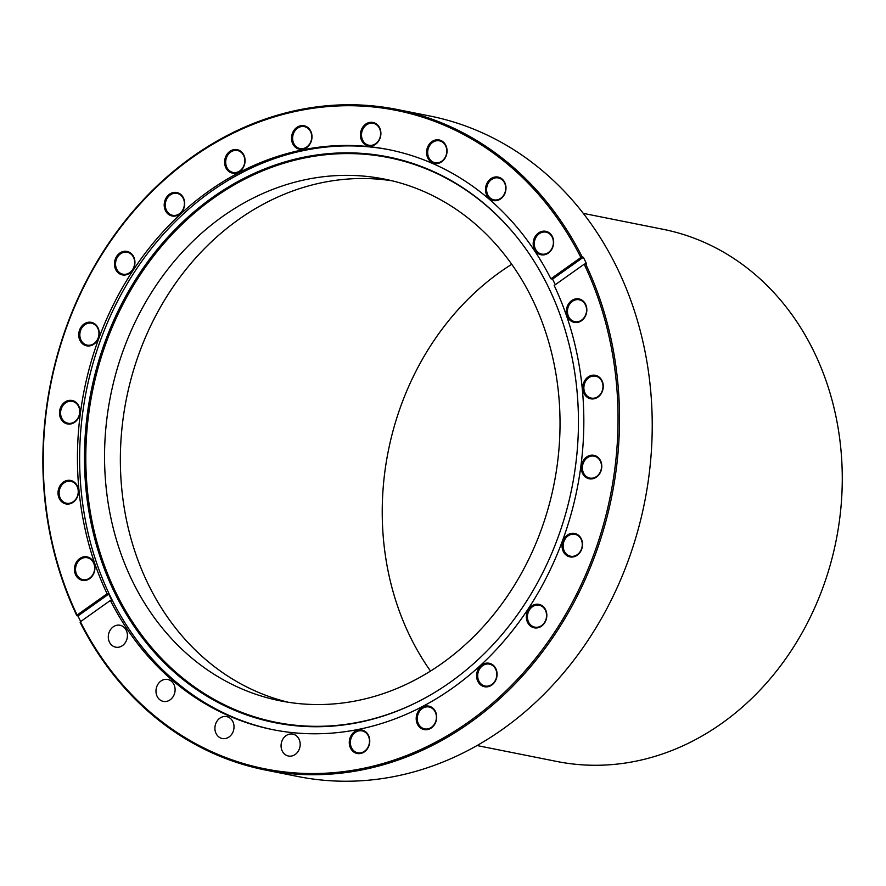 <?xml version="1.0" encoding="UTF-8"?>
<svg xmlns="http://www.w3.org/2000/svg" width="886" height="886" viewBox="0 0 886 886"><rect width="100%" height="100%" fill="white"/><g stroke="black" fill="none" stroke-linecap="round" stroke-linejoin="round"><path stroke-width="1.33" d="M265.446 203.049A266.021 226.085 -78.7 0 0 120.673 473.512A266.021 226.085 -78.7 0 0 288.149 702.233A266.021 226.085 -78.7 0 1 135.879 554.392A266.021 226.085 -78.7 0 1 173.501 286.244A266.021 226.085 -78.7 0 1 392.243 180.833A266.021 226.085 -78.7 0 0 265.446 203.049M511.731 264.283A266.021 226.085 -78.7 0 0 430.53 671.056M477.056 745.547L556.851 761.473A271.337 230.604 -78.7 0 0 694.292 740.253A271.337 230.604 -78.7 0 0 841.7 459.601A271.337 230.604 -78.7 0 0 663.093 229.297L583.287 213.371M265.257 770A336.78 286.222 101.3 0 1 80.15 622.415L80.393 621.739A335.716 285.325 -78.7 0 0 453.798 731.792A335.716 285.325 -78.7 0 0 598.46 299.191A335.716 285.325 -78.7 0 0 584.173 264.205L585.524 263.751A336.78 286.222 101.3 0 1 599.855 298.848A336.78 286.222 101.3 0 1 548.899 643.103A336.78 286.222 101.3 0 1 265.257 770L297.973 776.524A336.78 286.222 -78.7 0 0 581.615 649.626A336.78 286.222 -78.7 0 0 632.571 305.382A336.78 286.222 -78.7 0 0 429.843 116L397.127 109.476A336.78 286.222 101.3 0 1 582.235 257.051L580.884 257.505A335.716 285.325 -78.7 0 0 192.262 157.597A335.716 285.325 -78.7 0 0 77.104 615.039L76.861 615.715A336.78 286.222 101.3 0 1 62.529 580.618A336.78 286.222 101.3 0 1 113.486 236.374A336.78 286.222 101.3 0 1 397.127 109.476M533.87 248.036A11.972 10.178 101.3 0 1 539.707 232.232A11.972 10.178 101.3 0 1 552.975 238.024A11.972 10.178 101.3 0 1 547.138 253.839A11.972 10.178 101.3 0 1 533.87 248.036M552.753 238.445A11.175 9.491 -78.7 0 0 546.02 232.154A11.175 9.491 -78.7 0 0 536.617 236.374A11.175 9.491 -78.7 0 0 534.923 247.792A11.175 9.491 -78.7 0 0 541.645 254.072A11.175 9.491 -78.7 0 0 551.059 249.863A11.175 9.491 -78.7 0 0 552.753 238.445M567.051 315.66A11.972 10.178 101.3 0 1 572.877 299.845A11.972 10.178 101.3 0 1 586.144 305.637A11.972 10.178 101.3 0 1 580.319 321.452A11.972 10.178 101.3 0 1 567.051 315.66M585.923 306.058A11.175 9.491 -78.7 0 0 579.2 299.778A11.175 9.491 -78.7 0 0 569.787 303.987A11.175 9.491 -78.7 0 0 568.103 315.405A11.175 9.491 -78.7 0 0 574.826 321.684A11.175 9.491 -78.7 0 0 584.239 317.476A11.175 9.491 -78.7 0 0 585.923 306.058M582.002 472.05A11.972 10.178 101.3 0 1 587.828 456.246A11.972 10.178 101.3 0 1 601.096 462.038A11.972 10.178 101.3 0 1 595.27 477.842A11.972 10.178 101.3 0 1 582.002 472.05M600.874 462.448A11.175 9.491 -78.7 0 0 594.152 456.168A11.175 9.491 -78.7 0 0 584.738 460.377A11.175 9.491 -78.7 0 0 583.043 471.795A11.175 9.491 -78.7 0 0 589.777 478.086A11.175 9.491 -78.7 0 0 599.18 473.877A11.175 9.491 -78.7 0 0 600.874 462.448M583.464 392.066A11.972 10.178 101.3 0 1 589.29 376.251A11.972 10.178 101.3 0 1 602.569 382.043A11.972 10.178 101.3 0 1 596.732 397.858A11.972 10.178 101.3 0 1 583.464 392.066M602.336 382.464A11.175 9.491 -78.7 0 0 595.613 376.185A11.175 9.491 -78.7 0 0 586.2 380.393A11.175 9.491 -78.7 0 0 584.516 391.811A11.175 9.491 -78.7 0 0 591.239 398.091A11.175 9.491 -78.7 0 0 600.653 393.882A11.175 9.491 -78.7 0 0 602.336 382.464M562.754 550.173A11.972 10.178 101.3 0 1 568.579 534.358A11.972 10.178 101.3 0 1 581.847 540.15A11.972 10.178 101.3 0 1 576.022 555.965A11.972 10.178 101.3 0 1 562.754 550.173M581.626 540.571A11.175 9.491 -78.7 0 0 574.903 534.291A11.175 9.491 -78.7 0 0 565.49 538.5A11.175 9.491 -78.7 0 0 563.806 549.918A11.175 9.491 -78.7 0 0 570.529 556.198A11.175 9.491 -78.7 0 0 579.942 551.989A11.175 9.491 -78.7 0 0 581.626 540.571M527.037 621.097A11.972 10.178 101.3 0 1 532.863 605.293A11.972 10.178 101.3 0 1 546.141 611.085A11.972 10.178 101.3 0 1 540.305 626.889A11.972 10.178 101.3 0 1 527.037 621.097M545.909 611.495A11.175 9.491 -78.7 0 0 539.186 605.216A11.175 9.491 -78.7 0 0 529.773 609.424A11.175 9.491 -78.7 0 0 528.089 620.842A11.175 9.491 -78.7 0 0 534.812 627.133A11.175 9.491 -78.7 0 0 544.225 622.924A11.175 9.491 -78.7 0 0 545.909 611.495M477.288 680.005A11.972 10.178 101.3 0 1 483.114 664.19A11.972 10.178 101.3 0 1 496.393 669.982A11.972 10.178 101.3 0 1 490.556 685.797A11.972 10.178 101.3 0 1 477.288 680.005M496.16 670.403A11.175 9.491 -78.7 0 0 489.437 664.112A11.175 9.491 -78.7 0 0 480.024 668.332A11.175 9.491 -78.7 0 0 478.34 679.75A11.175 9.491 -78.7 0 0 485.063 686.03A11.175 9.491 -78.7 0 0 494.477 681.821A11.175 9.491 -78.7 0 0 496.16 670.403M416.896 722.865A11.972 10.178 101.3 0 1 422.722 707.05A11.972 10.178 101.3 0 1 435.99 712.842A11.972 10.178 101.3 0 1 430.164 728.657A11.972 10.178 101.3 0 1 416.896 722.865M435.768 713.263A11.175 9.491 -78.7 0 0 429.045 706.984A11.175 9.491 -78.7 0 0 419.632 711.192A11.175 9.491 -78.7 0 0 417.937 722.611A11.175 9.491 -78.7 0 0 424.671 728.89A11.175 9.491 -78.7 0 0 434.074 724.682A11.175 9.491 -78.7 0 0 435.768 713.263M349.97 746.765A11.972 10.178 101.3 0 1 355.795 730.95A11.972 10.178 101.3 0 1 369.074 736.742A11.972 10.178 101.3 0 1 363.238 752.557A11.972 10.178 101.3 0 1 349.97 746.765M368.842 737.163A11.175 9.491 -78.7 0 0 362.119 730.884A11.175 9.491 -78.7 0 0 352.706 735.092A11.175 9.491 -78.7 0 0 351.022 746.51A11.175 9.491 -78.7 0 0 357.745 752.79A11.175 9.491 -78.7 0 0 367.158 748.581A11.175 9.491 -78.7 0 0 368.842 737.163M75.133 573.607A11.972 10.178 101.3 0 1 80.958 557.792A11.972 10.178 101.3 0 1 94.237 563.596A11.972 10.178 101.3 0 1 88.401 579.4A11.972 10.178 101.3 0 1 75.133 573.607M94.005 564.005A11.175 9.491 -78.7 0 0 87.282 557.726A11.175 9.491 -78.7 0 0 77.868 561.934A11.175 9.491 -78.7 0 0 76.185 573.353A11.175 9.491 -78.7 0 0 82.907 579.643A11.175 9.491 -78.7 0 0 92.321 575.424A11.175 9.491 -78.7 0 0 94.005 564.005M58.72 497.201A11.972 10.178 101.3 0 1 64.545 481.386A11.972 10.178 101.3 0 1 77.813 487.189A11.972 10.178 101.3 0 1 71.987 502.993A11.972 10.178 101.3 0 1 58.72 497.201M77.591 487.599A11.175 9.491 -78.7 0 0 70.869 481.32A11.175 9.491 -78.7 0 0 61.455 485.528A11.175 9.491 -78.7 0 0 59.772 496.946A11.175 9.491 -78.7 0 0 66.494 503.237A11.175 9.491 -78.7 0 0 75.908 499.017A11.175 9.491 -78.7 0 0 77.591 487.599M60.182 417.217A11.972 10.178 101.3 0 1 66.018 401.402A11.972 10.178 101.3 0 1 79.286 407.195A11.972 10.178 101.3 0 1 73.449 423.01A11.972 10.178 101.3 0 1 60.182 417.217M79.064 407.615A11.175 9.491 -78.7 0 0 72.331 401.336A11.175 9.491 -78.7 0 0 62.928 405.544A11.175 9.491 -78.7 0 0 61.234 416.963A11.175 9.491 -78.7 0 0 67.956 423.242A11.175 9.491 -78.7 0 0 77.37 419.034A11.175 9.491 -78.7 0 0 79.064 407.615M79.43 339.094A11.972 10.178 101.3 0 1 85.255 323.279A11.972 10.178 101.3 0 1 98.534 329.083A11.972 10.178 101.3 0 1 92.698 344.887A11.972 10.178 101.3 0 1 79.43 339.094M98.302 329.492A11.175 9.491 -78.7 0 0 91.579 323.213A11.175 9.491 -78.7 0 0 82.165 327.421A11.175 9.491 -78.7 0 0 80.482 338.84A11.175 9.491 -78.7 0 0 87.205 345.13A11.175 9.491 -78.7 0 0 96.618 340.911A11.175 9.491 -78.7 0 0 98.302 329.492M115.147 268.17A11.972 10.178 101.3 0 1 120.972 252.355A11.972 10.178 101.3 0 1 134.24 258.147A11.972 10.178 101.3 0 1 128.415 273.962A11.972 10.178 101.3 0 1 115.147 268.17M134.019 258.568A11.175 9.491 -78.7 0 0 127.296 252.288A11.175 9.491 -78.7 0 0 117.882 256.497A11.175 9.491 -78.7 0 0 116.199 267.915A11.175 9.491 -78.7 0 0 122.921 274.195A11.175 9.491 -78.7 0 0 132.335 269.986A11.175 9.491 -78.7 0 0 134.019 258.568M164.896 209.262A11.972 10.178 101.3 0 1 170.721 193.458A11.972 10.178 101.3 0 1 184 199.25A11.972 10.178 101.3 0 1 178.164 215.054A11.972 10.178 101.3 0 1 164.896 209.262M183.767 199.66A11.175 9.491 -78.7 0 0 177.045 193.381A11.175 9.491 -78.7 0 0 167.631 197.589A11.175 9.491 -78.7 0 0 165.948 209.018A11.175 9.491 -78.7 0 0 172.67 215.298A11.175 9.491 -78.7 0 0 182.084 211.089A11.175 9.491 -78.7 0 0 183.767 199.66M225.288 166.402A11.972 10.178 101.3 0 1 231.124 150.598A11.972 10.178 101.3 0 1 244.392 156.39A11.972 10.178 101.3 0 1 238.555 172.194A11.972 10.178 101.3 0 1 225.288 166.402M244.159 156.8A11.175 9.491 -78.7 0 0 237.437 150.52A11.175 9.491 -78.7 0 0 228.034 154.729A11.175 9.491 -78.7 0 0 226.34 166.147A11.175 9.491 -78.7 0 0 233.062 172.438A11.175 9.491 -78.7 0 0 242.476 168.229A11.175 9.491 -78.7 0 0 244.159 156.8M292.214 142.502A11.972 10.178 101.3 0 1 298.039 126.687A11.972 10.178 101.3 0 1 311.307 132.49A11.972 10.178 101.3 0 1 305.482 148.294A11.972 10.178 101.3 0 1 292.214 142.502M311.086 132.9A11.175 9.491 -78.7 0 0 304.363 126.62A11.175 9.491 -78.7 0 0 294.949 130.829A11.175 9.491 -78.7 0 0 293.266 142.247A11.175 9.491 -78.7 0 0 299.989 148.538A11.175 9.491 -78.7 0 0 309.402 144.318A11.175 9.491 -78.7 0 0 311.086 132.9M361.1 139.191A11.972 10.178 101.3 0 1 366.937 123.376A11.972 10.178 101.3 0 1 380.205 129.179A11.972 10.178 101.3 0 1 374.368 144.983A11.972 10.178 101.3 0 1 361.1 139.191M379.983 129.589A11.175 9.491 -78.7 0 0 373.25 123.309A11.175 9.491 -78.7 0 0 363.847 127.518A11.175 9.491 -78.7 0 0 362.152 138.936A11.175 9.491 -78.7 0 0 368.875 145.226A11.175 9.491 -78.7 0 0 378.289 141.018A11.175 9.491 -78.7 0 0 379.983 129.589M427.274 156.7A11.972 10.178 101.3 0 1 433.099 140.885A11.972 10.178 101.3 0 1 446.367 146.677A11.972 10.178 101.3 0 1 440.541 162.492A11.972 10.178 101.3 0 1 427.274 156.7M446.145 147.098A11.175 9.491 -78.7 0 0 439.423 140.819A11.175 9.491 -78.7 0 0 430.009 145.027A11.175 9.491 -78.7 0 0 428.315 156.445A11.175 9.491 -78.7 0 0 435.048 162.725A11.175 9.491 -78.7 0 0 444.451 158.516A11.175 9.491 -78.7 0 0 446.145 147.098M486.192 193.824A11.972 10.178 101.3 0 1 492.029 178.008A11.972 10.178 101.3 0 1 505.297 183.812A11.972 10.178 101.3 0 1 499.471 199.616A11.972 10.178 101.3 0 1 486.192 193.824M505.075 184.222A11.175 9.491 -78.7 0 0 498.342 177.942A11.175 9.491 -78.7 0 0 488.939 182.151A11.175 9.491 -78.7 0 0 487.245 193.569A11.175 9.491 -78.7 0 0 493.967 199.848A11.175 9.491 -78.7 0 0 503.381 195.64A11.175 9.491 -78.7 0 0 505.075 184.222M108.945 640.888A11.175 9.491 101.3 0 1 110.639 629.47A11.175 9.491 101.3 0 1 120.042 625.261A11.175 9.491 101.3 0 1 126.776 631.541A11.175 9.491 101.3 0 1 125.081 642.959A11.175 9.491 101.3 0 1 115.667 647.168A11.175 9.491 101.3 0 1 108.945 640.888M156.623 695.111A11.175 9.491 101.3 0 1 158.317 683.693A11.175 9.491 101.3 0 1 167.72 679.473A11.175 9.491 101.3 0 1 174.453 685.764A11.175 9.491 101.3 0 1 172.759 697.182A11.175 9.491 101.3 0 1 163.345 701.391A11.175 9.491 101.3 0 1 156.623 695.111M215.553 732.235A11.175 9.491 101.3 0 1 217.247 720.816A11.175 9.491 101.3 0 1 226.65 716.608A11.175 9.491 101.3 0 1 233.372 722.887A11.175 9.491 101.3 0 1 231.689 734.306A11.175 9.491 101.3 0 1 222.275 738.514A11.175 9.491 101.3 0 1 215.553 732.235M281.715 749.744A11.175 9.491 101.3 0 1 283.409 738.315A11.175 9.491 101.3 0 1 292.812 734.106A11.175 9.491 101.3 0 1 299.546 740.397A11.175 9.491 101.3 0 1 297.851 751.815A11.175 9.491 101.3 0 1 288.437 756.024A11.175 9.491 101.3 0 1 281.715 749.744M101.314 560.473A288.493 245.189 101.3 0 1 204.046 203.725A288.493 245.189 101.3 0 1 518.343 238.932A288.493 245.189 101.3 0 1 561.613 319.104A288.493 245.189 101.3 0 1 426.886 697.005A288.493 245.189 101.3 0 1 101.314 560.473M427.207 696.828A287.917 244.702 101.3 0 1 102.61 560.395A287.917 244.702 101.3 0 1 204.976 204.478A287.917 244.702 101.3 0 1 518.565 239.209M273.84 729.865A295.747 251.347 101.3 0 1 96.895 563.773A295.747 251.347 101.3 0 1 141.284 261.99A295.747 251.347 101.3 0 1 389.63 149.823M582.235 257.051L583.331 257.272L552.543 279.123L550.893 278.791A295.747 251.347 101.3 0 0 388.544 149.601A295.747 251.347 101.3 0 0 139.456 261.038A295.747 251.347 101.3 0 0 94.713 563.341A295.747 251.347 101.3 0 0 107.095 593.753L77.104 615.039M552.543 279.123A295.747 251.347 101.3 0 1 555.3 284.705M584.173 264.205L554.182 285.491A295.747 251.347 101.3 0 1 566.575 315.903A295.747 251.347 101.3 0 1 521.821 618.207A295.747 251.347 101.3 0 1 272.744 729.643A295.747 251.347 101.3 0 1 110.385 600.453L80.393 621.739M110.385 600.453L112.035 600.786A295.747 251.347 101.3 0 1 108.745 594.085L77.957 615.936A336.78 286.222 -78.7 0 0 80.692 621.529M77.957 615.936L76.861 615.715M544.502 328.673A266.021 226.085 -78.7 0 0 384.369 179.083A266.021 226.085 -78.7 0 0 160.333 279.323A266.021 226.085 -78.7 0 0 120.075 551.236A266.021 226.085 -78.7 0 0 280.209 700.826A266.021 226.085 -78.7 0 0 504.256 600.586A266.021 226.085 -78.7 0 0 544.502 328.673M580.884 257.505L550.893 278.791M585.524 263.751L586.621 263.973A336.78 286.222 -78.7 0 0 583.331 257.272M107.095 593.753L108.745 594.085"/></g></svg>
